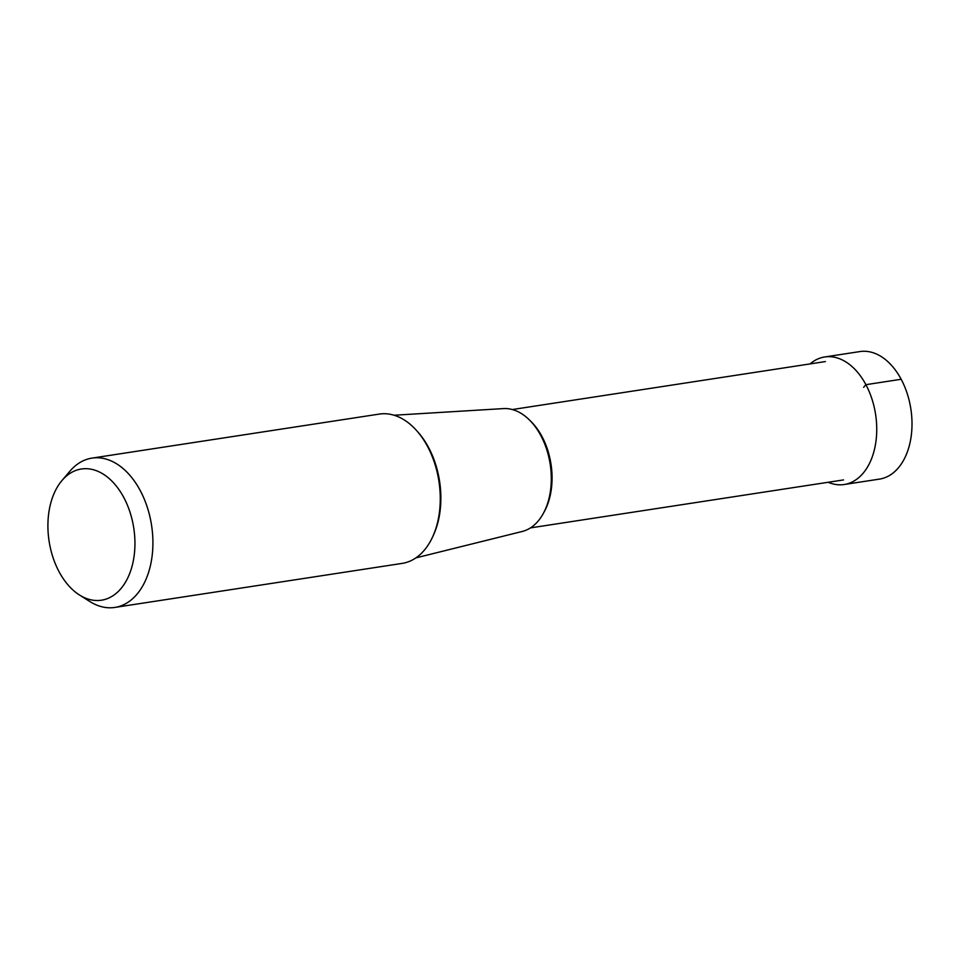 <?xml version="1.0" encoding="UTF-8"?>
<svg xmlns="http://www.w3.org/2000/svg" width="959" height="959" viewBox="0 0 959 959"><rect width="100%" height="100%" fill="white"/><g stroke="black" fill="none" stroke-linecap="round" stroke-linejoin="round"><path stroke-width="1.44" d="M824.668 356.976L859.947 351.569A64.517 41.645 81.3 0 1 901.172 379.273A64.517 41.645 81.3 0 1 879.487 479.104L844.208 484.511A64.517 41.645 -98.7 0 0 865.905 384.679A64.517 41.645 -98.7 0 0 824.668 356.976A64.517 41.645 -98.7 0 0 810.043 363.917M828.18 482.269A64.517 41.645 -98.7 0 0 844.208 484.511M123.795 497.505A66.375 42.843 -98.7 0 0 61.987 480.507A66.375 42.843 -98.7 0 0 59.062 571.708A66.375 42.843 -98.7 0 0 79.537 595.036A66.375 42.843 -98.7 0 0 128.35 576.671A66.375 42.843 -98.7 0 0 123.795 497.505M91.956 458.114L379.308 414.084A75.533 48.753 81.3 0 1 427.582 446.51A75.533 48.753 81.3 0 1 402.193 563.389L114.84 607.431A75.533 48.753 -98.7 0 0 140.23 490.552A75.533 48.753 -98.7 0 0 91.956 458.114A75.533 48.753 -98.7 0 0 69.899 471.205L61.987 480.507M79.537 595.036L89.87 601.545A75.533 48.753 -98.7 0 0 114.84 607.431M394.065 415.235L503.415 408.594A62.263 40.182 81.3 0 1 540.84 435.59A62.263 40.182 81.3 0 1 522.247 531.466L415.918 557.874M901.172 379.273L865.905 384.679L863.639 387.28M433.252 535.53A73.148 47.219 -98.7 0 0 428.577 447.517A73.148 47.219 -98.7 0 0 417.297 431.358M544.221 511.758A59.866 38.648 -98.7 0 0 542.003 436.561A59.866 38.648 -98.7 0 0 530.279 420.809M843.524 479.92L530.459 527.894M825.387 361.567L512.322 409.541"/></g></svg>
